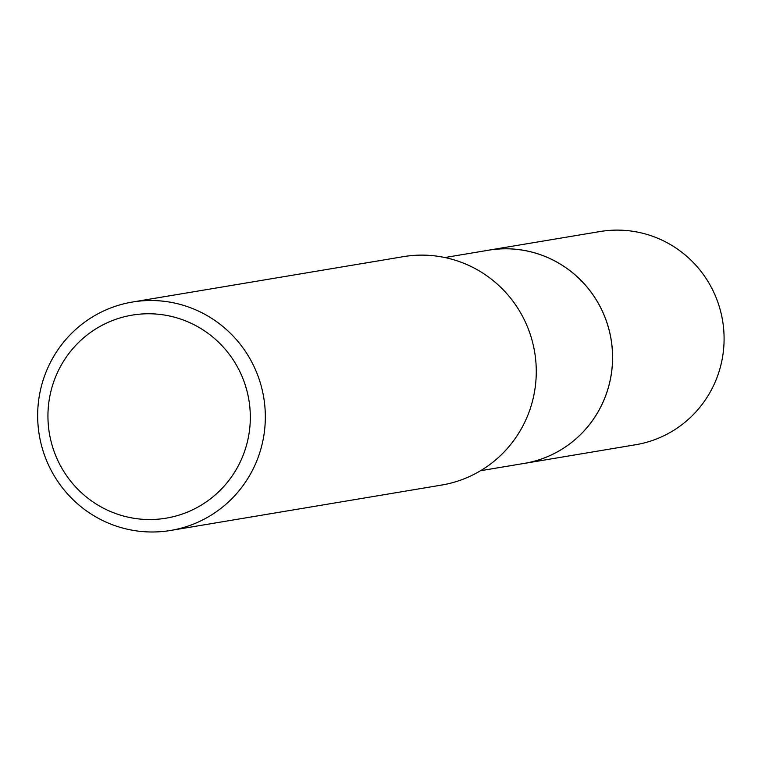 <?xml version="1.0" encoding="UTF-8"?>
<svg xmlns="http://www.w3.org/2000/svg" width="762" height="762" viewBox="0 0 762 762"><rect width="100%" height="100%" fill="white"/><g stroke="black" fill="none" stroke-linecap="round" stroke-linejoin="round"><path stroke-width="1.14" d="M444.865 257.527L488.452 250.231A108.08 106.194 80.5 0 1 608.505 327.87A108.08 106.194 80.5 0 1 546.24 457.162A108.08 106.194 80.5 0 1 524.161 463.41L480.574 470.716M486.842 250.498A108.09 106.213 80.5 0 1 608.295 327.06A108.09 106.213 80.5 0 1 546.249 457.171A108.09 106.213 80.5 0 1 522.551 463.687M108.709 308.753A115.795 113.786 80.5 0 1 132.359 302.047A115.795 113.786 80.5 0 1 260.995 385.229A115.795 113.786 80.5 0 1 194.272 523.761A115.795 113.786 80.5 0 1 170.621 530.457A115.795 113.786 80.5 0 1 41.996 447.275A115.795 113.786 80.5 0 1 108.709 308.753M364.588 263.185L403.308 256.661A115.795 113.786 80.5 0 1 531.933 339.852A115.795 113.786 80.5 0 1 465.22 478.374A115.795 113.786 80.5 0 1 441.569 485.08L170.621 530.457M373.58 261.642L132.359 302.047M111.109 321.088A102.927 101.136 80.5 0 1 242.907 378.533A102.927 101.136 80.5 0 1 187.166 512.207A102.927 101.136 80.5 0 1 55.359 454.771A102.927 101.136 80.5 0 1 111.109 321.088M486.166 250.612A108.099 106.223 80.5 0 1 488.471 250.203L600.018 231.543A108.08 106.194 80.5 0 1 716.309 298.113A108.08 106.194 80.5 0 1 635.727 444.722L524.189 463.429A108.099 106.223 80.5 0 1 521.875 463.791M488.471 250.203A108.099 106.223 80.5 0 1 604.799 316.782A108.099 106.223 80.5 0 1 524.189 463.429"/></g></svg>
